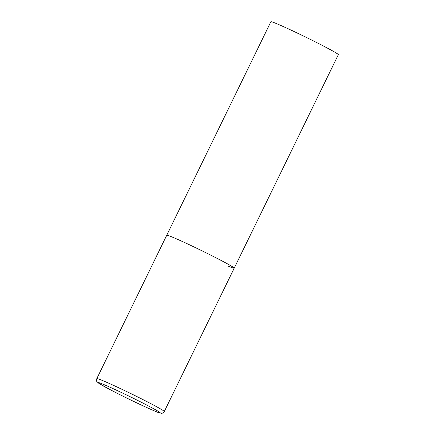 <?xml version="1.0" encoding="UTF-8"?>
<svg xmlns="http://www.w3.org/2000/svg" width="435" height="435" viewBox="0 0 435 435"><rect width="100%" height="100%" fill="white"/><g stroke="black" fill="none" stroke-linecap="round" stroke-linejoin="round"><path stroke-width="0.65" d="M234.215 268.15L338.343 54.658A37.535 1.468 26 0 0 315.092 41.76A37.535 1.468 26 0 0 277.008 23.833A37.535 1.468 26 0 0 270.869 21.75L96.815 378.619A37.535 1.468 -154 0 1 115.286 386.188A37.535 1.468 -154 0 1 149.966 403.191A37.535 1.468 -154 0 1 164.283 411.526L234.215 268.15A37.535 1.468 -154 0 0 219.892 259.815A37.535 1.468 -154 0 0 185.218 242.812A37.535 1.468 -154 0 0 166.741 235.243A37.535 1.468 26 0 1 172.88 237.325A37.535 1.468 26 0 1 210.97 255.253A37.535 1.468 26 0 1 234.215 268.15A37.535 1.468 26 0 1 228.076 266.068M111.371 390.304A34.534 1.348 -154 0 0 154.621 410.993A34.534 1.348 -154 0 0 147.095 405.235A34.534 1.348 -154 0 0 103.845 384.545A34.534 1.348 -154 0 0 111.371 390.304M164.283 411.526C161.575 414.343 161.776 413.103 159.498 412.88C156.524 412.309 128.526 399.325 111.3 390.271L98.696 383.224L97.021 381.685C96.543 381.49 96.472 380.467 96.815 378.619"/></g></svg>

